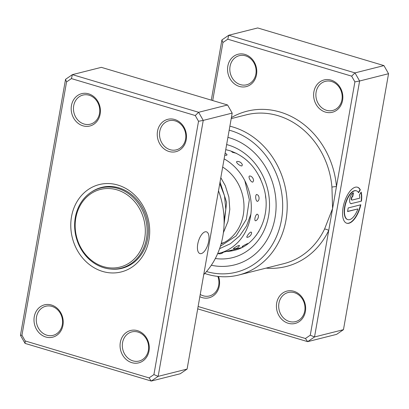 <?xml version="1.0" encoding="UTF-8"?>
<svg xmlns="http://www.w3.org/2000/svg" width="409" height="409" viewBox="0 0 409 409"><rect width="100%" height="100%" fill="white"/><g stroke="black" fill="none" stroke-linecap="round" stroke-linejoin="round"><path stroke-width="0.61" d="M118.375 190.297A40.041 34.745 -104.1 0 0 76.11 216.453A40.041 34.745 -104.1 0 0 102.102 266.203A40.041 34.745 -104.1 0 0 144.367 240.047A40.041 34.745 -104.1 0 0 118.375 190.297M119.29 188.871A41.375 35.905 -104.1 0 0 100.772 187.966A41.375 35.905 -104.1 0 0 74.637 226.32A41.375 35.905 -104.1 0 0 102.475 267.307A41.375 35.905 -104.1 0 0 120.987 268.207A41.375 35.905 -104.1 0 0 147.122 229.858A41.375 35.905 -104.1 0 0 119.29 188.871M104.09 186.887A41.708 36.191 -104.1 0 0 102.127 187.624M122.347 267.864A41.708 36.191 -104.1 0 0 124.423 267.588M198.12 306.505L305.426 338.504L310.278 335.191L328.724 230.466A3.338 1.15 25.7 0 0 324.526 229.137L332.589 208.534L331.934 187.097A76.744 66.595 -104.1 0 0 277.956 115.665A76.744 66.595 -104.1 0 0 246.244 114.842L231.213 118.625M347.701 219.587A15.031 6.636 -73.4 0 1 347.558 219.546A15.031 6.636 -73.4 0 1 344.608 206.969A15.031 6.636 -73.4 0 1 356.147 190.742A15.031 6.636 -73.4 0 1 356.29 190.788M358.586 192.726A15.031 6.636 106.6 0 0 356.433 190.824A15.031 6.636 106.6 0 0 344.894 207.056A15.031 6.636 106.6 0 0 347.844 219.633A15.031 6.636 106.6 0 0 357.901 208.943L347.563 211.545L348.197 207.946L360.83 204.761A18.788 8.298 -73.4 0 1 346.771 223.232A18.788 8.298 -73.4 0 1 343.085 207.511A18.788 8.298 -73.4 0 1 357.507 187.225A18.788 8.298 -73.4 0 1 360.324 189.837L358.586 192.726M346.627 223.186A18.788 8.298 106.6 0 0 360.503 204.843M351.551 203.656A5.634 2.49 -73.4 0 1 350.891 203.651A5.634 2.49 -73.4 0 1 349.787 198.938A5.634 2.49 -73.4 0 1 353.453 192.849L352.819 196.448A1.876 0.828 106.6 0 0 351.597 198.477A1.876 0.828 106.6 0 0 351.965 200.052A1.876 0.828 106.6 0 0 352.185 200.052L359.808 198.135A15.031 6.636 106.6 0 0 359.419 194.95L361.157 192.061A18.788 8.298 -73.4 0 1 361.464 201.156L351.265 203.57L361.464 201.156M350.748 203.6A5.634 2.49 106.6 0 0 351.265 203.57M351.832 199.981A1.876 0.828 -73.4 0 1 351.679 199.965A1.876 0.828 -73.4 0 1 351.311 198.396A1.876 0.828 -73.4 0 1 352.532 196.366L352.819 196.448M325.416 112.097A16.682 14.479 75.9 0 1 313.887 91.82A16.682 14.479 75.9 0 1 331.05 80.103A16.682 14.479 75.9 0 1 342.578 100.379A16.682 14.479 75.9 0 1 325.416 112.097M331.571 81.498A15.015 13.032 -104.1 0 0 325.37 81.34A15.015 13.032 -104.1 0 0 315.891 95.553A15.015 13.032 -104.1 0 0 326.5 110.297A15.015 13.032 -104.1 0 0 332.706 110.461A15.015 13.032 -104.1 0 0 342.18 96.243A15.015 13.032 -104.1 0 0 331.571 81.498M239.352 86.432A16.682 14.479 75.9 0 1 227.823 66.156A16.682 14.479 75.9 0 1 244.986 54.433A16.682 14.479 75.9 0 1 256.509 74.709A16.682 14.479 75.9 0 1 239.352 86.432M245.507 55.834A15.015 13.032 -104.1 0 0 239.301 55.67A15.015 13.032 -104.1 0 0 229.827 69.888A15.015 13.032 -104.1 0 0 240.436 84.627A15.015 13.032 -104.1 0 0 246.642 84.791A15.015 13.032 -104.1 0 0 256.116 70.573A15.015 13.032 -104.1 0 0 245.507 55.834M288.222 323.274A16.682 14.479 75.9 0 1 276.694 302.997A16.682 14.479 75.9 0 1 293.856 291.274A16.682 14.479 75.9 0 1 305.385 311.551A16.682 14.479 75.9 0 1 288.222 323.274M294.378 292.675A15.015 13.032 -104.1 0 0 288.176 292.512A15.015 13.032 -104.1 0 0 278.698 306.73A15.015 13.032 -104.1 0 0 289.306 321.469A15.015 13.032 -104.1 0 0 295.513 321.632A15.015 13.032 -104.1 0 0 304.986 307.415A15.015 13.032 -104.1 0 0 294.378 292.675M218.539 276.479A16.682 14.479 75.9 0 1 216.233 292.997A16.682 14.479 75.9 0 1 202.153 297.604A16.682 14.479 75.9 0 1 199.848 296.689M200.241 294.47A15.015 13.032 -104.1 0 0 203.242 295.799A15.015 13.032 -104.1 0 0 209.444 295.963A15.015 13.032 -104.1 0 0 217.849 276.407M206.509 271.556A73.405 63.702 -104.1 0 0 281.53 219.531A73.405 63.702 -104.1 0 0 230.763 130.614A73.405 63.702 -104.1 0 0 229.178 130.169M229.878 126.182A76.744 66.595 75.9 0 1 232.931 127.01A76.744 66.595 75.9 0 1 287.149 202.358A76.744 66.595 75.9 0 1 238.723 275.022A76.744 66.595 75.9 0 1 207.01 274.194A76.744 66.595 75.9 0 1 204.781 273.483M229.495 137.818A65.9 57.183 -104.1 0 0 227.91 137.368A65.9 57.183 -104.1 0 1 229.495 137.818A65.9 57.183 -104.1 0 1 276.049 202.511A65.9 57.183 -104.1 0 1 234.464 264.909A65.9 57.183 -104.1 0 0 276.049 202.511A65.9 57.183 -104.1 0 0 229.495 137.818M266.106 268.12A80.082 69.489 75.9 0 0 328.724 230.466L354.894 81.872L351.638 76.14L354.997 72.889L359.608 80.997L314.521 336.965L343.463 329.674L388.55 73.707L383.939 65.593L257.711 27.95L228.764 35.24L354.997 72.889L383.939 65.593M354.894 81.872L359.608 80.997L388.55 73.707M211.295 100.139L221.903 39.929L228.764 35.24L227.782 39.203L222.931 42.516L212.706 100.558M310.278 335.191L314.521 336.965L307.655 341.653L336.602 334.363L343.463 329.674M305.426 338.504L307.655 341.653L197.705 308.861M351.638 76.14L227.782 39.203M211.32 265.247A65.9 57.183 -104.1 0 0 234.464 264.909A65.9 57.183 -104.1 0 1 211.32 265.247M222.931 42.516L221.903 39.929M352.532 196.366L353.131 192.961M361.178 201.075A18.788 8.298 106.6 0 0 360.968 192.373M358.417 192.445L360.038 189.75L360.324 189.837M360.038 189.75A18.788 8.298 106.6 0 0 357.364 187.184M347.594 211.381L357.901 208.943M231.397 117.567A80.082 69.489 75.9 0 1 336.449 186.596A3.338 0.307 -4.8 0 0 331.934 187.097M233.452 248.626A5.337 5.337 0 0 0 239.5 245.528L239.045 245.385C237.118 245.962 231.719 249.275 233.846 248.57M248.243 243.488L247.869 243.524C245.942 244.112 240.472 247.276 242.598 246.576M251.014 232.026C249.086 232.537 245.359 238.023 247.419 237.312L247.348 237.327A5.337 5.337 0 0 0 251.658 232.649L251.014 232.026M259.02 231.105L255.968 235.661M257.241 214.137C255.293 214.577 253.805 221.407 255.804 220.722L256.377 220.415A5.337 5.337 0 0 0 258.299 215.134L257.241 214.137M265.119 214.51L264.229 218.478M256.77 194.449C254.781 194.832 255.763 201.969 257.711 201.32L258.672 200.262A5.337 5.337 0 0 0 258.202 195.308L256.77 194.449M265.461 195.609L265.784 198.304M249.689 175.952C247.639 176.299 250.937 182.654 252.859 182.071L253.57 180.568A5.337 5.337 0 0 0 250.85 176.207L249.689 175.952M259.357 176.524L260.645 179.178M237.062 161.463C234.95 161.806 240.063 166.407 241.98 165.896L242.343 164.674A5.337 5.337 0 0 0 237.419 161.422L237.062 161.463M247.113 160.594L250.293 163.692M224.771 155.19L226.734 155.262L227.005 154.602A5.337 5.337 0 0 0 225.124 153.191M231.162 151.12L232.445 152.306L236.387 153.303M222.675 167.082A42.541 36.917 75.9 0 1 243.984 207.762A42.541 36.917 75.9 0 1 221.095 243.907M224.122 158.871A50.885 44.157 75.9 0 1 251.223 210.318A50.885 44.157 75.9 0 1 219.147 253.283A50.885 44.157 75.9 0 1 217.66 253.626M208.677 241.33A11.345 5.01 106.6 0 0 206.453 231.837A11.345 5.01 106.6 0 0 197.741 244.086A11.345 5.01 106.6 0 0 199.965 253.58A11.345 5.01 106.6 0 0 208.677 241.33M51.427 305.007A16.682 14.479 75.9 0 1 62.95 325.278A16.682 14.479 75.9 0 1 45.788 337.001A16.682 14.479 75.9 0 1 34.264 316.724A16.682 14.479 75.9 0 1 51.427 305.007M46.877 335.196A15.015 13.032 -104.1 0 0 53.078 335.36A15.015 13.032 -104.1 0 0 62.557 321.142A15.015 13.032 -104.1 0 0 51.948 306.402A15.015 13.032 -104.1 0 0 45.742 306.239A15.015 13.032 -104.1 0 0 36.268 320.457A15.015 13.032 -104.1 0 0 46.877 335.196M88.62 93.83A16.682 14.479 75.9 0 1 100.144 114.106A16.682 14.479 75.9 0 1 82.986 125.829A16.682 14.479 75.9 0 1 71.457 105.553A16.682 14.479 75.9 0 1 88.62 93.83M84.07 124.024A15.015 13.032 -104.1 0 0 90.277 124.188A15.015 13.032 -104.1 0 0 99.75 109.97A15.015 13.032 -104.1 0 0 89.142 95.231A15.015 13.032 -104.1 0 0 82.935 95.067A15.015 13.032 -104.1 0 0 73.462 109.285A15.015 13.032 -104.1 0 0 84.07 124.024M174.684 119.5A16.682 14.479 75.9 0 1 186.213 139.776A16.682 14.479 75.9 0 1 169.05 151.494A16.682 14.479 75.9 0 1 157.521 131.217A16.682 14.479 75.9 0 1 174.684 119.5M170.134 149.694A15.015 13.032 -104.1 0 0 176.34 149.852A15.015 13.032 -104.1 0 0 185.814 135.64A15.015 13.032 -104.1 0 0 175.205 120.895A15.015 13.032 -104.1 0 0 169.004 120.737A15.015 13.032 -104.1 0 0 159.525 134.95A15.015 13.032 -104.1 0 0 170.134 149.694M137.49 330.671A16.682 14.479 75.9 0 1 149.019 350.948A16.682 14.479 75.9 0 1 131.856 362.671A16.682 14.479 75.9 0 1 120.328 342.394A16.682 14.479 75.9 0 1 137.49 330.671M132.94 360.866A15.015 13.032 -104.1 0 0 139.147 361.029A15.015 13.032 -104.1 0 0 148.62 346.812A15.015 13.032 -104.1 0 0 138.012 332.072A15.015 13.032 -104.1 0 0 131.805 331.909A15.015 13.032 -104.1 0 0 122.332 346.126A15.015 13.032 -104.1 0 0 132.94 360.866M117.843 185.057A45.046 39.09 75.9 0 1 148.968 239.802A45.046 39.09 75.9 0 1 102.628 271.443A45.046 39.09 75.9 0 1 71.509 216.698A45.046 39.09 75.9 0 1 117.843 185.057M110.9 269.066A41.708 36.191 -104.1 0 0 122.035 268.289A41.708 36.191 -104.1 0 0 148.355 228.8A41.708 36.191 -104.1 0 0 118.891 187.849A41.708 36.191 -104.1 0 0 101.657 187.399A41.708 36.191 -104.1 0 0 91.483 191.995M149.06 377.901L151.289 381.05L180.236 373.76L187.097 369.071L232.184 113.104L227.573 104.99L101.345 67.347L72.398 74.637L198.631 112.286L203.242 120.394L158.155 376.362L151.289 381.05L25.061 343.407L20.45 335.293L65.537 79.326L72.398 74.637L71.417 78.6L66.565 81.912L21.943 335.227L25.205 340.963L149.06 377.901L153.912 374.588L198.529 121.268L195.272 115.537L71.417 78.6M227.573 104.99L198.631 112.286L195.272 115.537M232.184 113.104L203.242 120.394L198.529 121.268M187.097 369.071L158.155 376.362L153.912 374.588M203.743 274.567A76.744 66.595 -104.1 0 0 218.498 190.793M66.565 81.912L65.537 79.326M25.061 343.407L25.205 340.963M21.943 335.227L20.45 335.293M238.723 275.022L283.744 263.677A76.744 66.595 -104.1 0 0 324.526 229.137M226.642 144.571A58.39 50.67 75.9 0 1 228.227 145.016A58.39 50.67 75.9 0 1 269.117 212.179A58.39 50.67 75.9 0 1 215.333 258.503M226.228 251.499A51.718 44.878 -104.1 0 0 234.214 250.349C256.852 245.518 271.827 216.141 264.117 188.958C258.202 169.178 246.673 156.391 229.536 150.599L225.742 149.663M224.071 224.352L226.612 202.45L220.047 182M220.415 246.208L236.151 235.891L246.346 219.352L249.332 199.715L244.838 180.706M106.166 186.606L100.772 187.966M223.963 242.609L221.269 243.289M126.386 266.852L120.987 268.207M356.147 190.742L356.433 190.824M351.679 199.965L351.965 200.052M347.558 219.546L347.844 219.633M217.971 253.56A5.337 5.337 0 0 0 223.416 252.21M227.021 251.3A5.337 5.337 0 0 0 227.629 251.417M242.2 246.632A5.337 5.337 0 0 0 243.237 246.78M241.632 247.619L219.147 253.283M238.381 248.933A5.337 5.337 0 0 0 240.41 247.926M230.17 251.141A5.337 5.337 0 0 0 231.954 250.057M221.811 243.616A5.337 5.337 0 0 0 221.238 243.396M222.864 243.145L221.642 243.191M224.106 220.379L225.799 209.352L224.51 195.85L219.771 183.585M223.38 232.757L227.956 221.479L229.807 209.326L228.871 197.092L225.272 185.63L220.809 177.695M219.597 248.662L230.41 243.723L239.582 235.947L246.55 225.865L250.886 214.173"/></g></svg>
